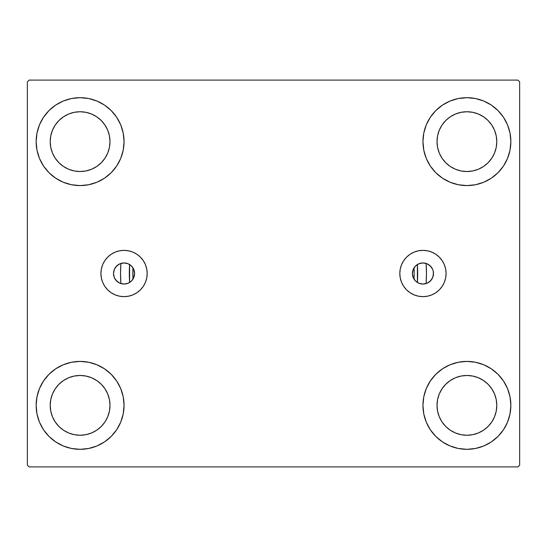 <?xml version="1.0" encoding="UTF-8"?>
<svg xmlns="http://www.w3.org/2000/svg" width="547" height="547" viewBox="0 0 547 547"><rect width="100%" height="100%" fill="white"/><g stroke="black" fill="none" stroke-linecap="round" stroke-linejoin="round"><path stroke-width="0.82" d="M433.327 271.613L433.498 273.5A10.55 10.55 0 0 1 422.947 284.05A10.55 10.55 0 0 1 412.397 273.5A10.55 10.55 0 0 1 422.947 262.95A10.55 10.55 0 0 1 433.498 273.5L432.698 277.534L430.407 280.96L426.988 283.243L422.947 284.05L418.913 283.243L415.488 280.96L413.204 277.534L412.397 273.5L413.204 269.466L415.488 266.04L418.913 263.757L422.947 262.95L426.988 263.757L430.407 266.04L432.698 269.466L433.292 271.442L433.327 275.387M113.673 275.387L113.502 273.5A10.55 10.55 0 0 1 124.053 262.95A10.55 10.55 0 0 1 134.603 273.5L133.796 269.466L131.512 266.04L128.087 263.757L124.053 262.95L120.012 263.757L116.593 266.04L114.302 269.466L113.502 273.5L114.302 277.534L116.593 280.96L120.012 283.243L124.053 284.05L128.087 283.243L131.512 280.96L133.796 277.534L134.603 273.5A10.55 10.55 0 0 1 124.053 284.05A10.55 10.55 0 0 1 113.502 273.5L113.673 271.613M399.809 273.5A23.138 23.138 0 0 1 422.947 250.362A23.138 23.138 0 0 1 446.085 273.5L445.641 278.013L444.328 282.355L442.188 286.354L439.309 289.862L435.802 292.741L431.802 294.874L427.46 296.194L422.947 296.638L418.434 296.194L414.093 294.874L410.093 292.741L406.585 289.862L403.707 286.354L401.573 282.355L400.254 278.013L399.809 273.5L400.254 268.987L401.573 264.645L403.707 260.645L406.585 257.138L410.093 254.259L414.093 252.126L418.434 250.806L422.947 250.362L427.46 250.806L431.802 252.126L435.802 254.259L439.309 257.138L442.188 260.645L444.328 264.645L445.641 268.987L446.085 273.5A23.138 23.138 0 0 1 422.947 296.638A23.138 23.138 0 0 1 399.809 273.5L400.254 268.987M100.915 273.5A23.138 23.138 0 0 1 124.053 250.362A23.138 23.138 0 0 1 147.191 273.5L146.746 278.013L145.427 282.355L143.293 286.354L140.415 289.862L136.907 292.741L132.907 294.874L128.566 296.194L124.053 296.638L119.54 296.194L115.198 294.874L111.198 292.741L107.691 289.862L104.812 286.354L102.672 282.355L101.359 278.013L100.915 273.5L101.359 268.987L102.672 264.645L104.812 260.645L107.691 257.138L111.198 254.259L115.198 252.126L119.54 250.806L124.053 250.362L128.566 250.806L132.907 252.126L136.907 254.259L140.415 257.138L143.293 260.645L145.427 264.645L146.746 268.987L147.191 273.5A23.138 23.138 0 0 1 124.053 296.638A23.138 23.138 0 0 1 100.915 273.5M425.628 283.702L426.134 283.558L426.462 273.637L426.134 263.442A152.962 152.962 0 0 1 426.134 283.558L426.134 283.558A152.962 152.962 0 0 0 426.134 263.442L425.628 263.298M36.143 405.368A43.958 43.958 0 0 1 80.094 361.41A43.958 43.958 0 0 1 124.053 405.368L123.205 413.942L120.709 422.188L116.641 429.785L111.178 436.444L104.518 441.914L96.915 445.976L88.669 448.478L80.094 449.319L71.52 448.478L63.274 445.976L55.678 441.914L49.018 436.444L43.548 429.785L39.487 422.188L36.984 413.942L36.143 405.368L36.984 396.794L39.487 388.548L43.548 380.944L49.018 374.285L55.678 368.822L63.274 364.753L71.52 362.258L80.094 361.41L88.669 362.258L96.915 364.753L104.518 368.822L111.178 374.285L116.641 380.944L120.709 388.548L123.205 396.794L124.053 405.368A43.958 43.958 0 0 1 80.094 449.319A43.958 43.958 0 0 1 36.143 405.368M422.947 141.632A43.958 43.958 0 0 1 466.906 97.681A43.958 43.958 0 0 1 510.857 141.632L510.016 150.206L507.513 158.452L503.452 166.056L497.982 172.715L491.322 178.178L483.726 182.247L475.48 184.742L466.906 185.59L458.331 184.742L450.085 182.247L442.482 178.178L435.822 172.715L430.359 166.056L426.291 158.452L423.795 150.206L422.947 141.632L423.795 133.058L426.291 124.812L430.359 117.215L435.822 110.556L442.482 105.086L450.085 101.024L458.331 98.522L466.906 97.681L475.48 98.522L483.726 101.024L491.322 105.086L497.982 110.556L503.452 117.215L507.513 124.812L510.016 133.058L510.857 141.632A43.958 43.958 0 0 1 466.906 185.59A43.958 43.958 0 0 1 422.947 141.632M422.947 405.368A43.958 43.958 0 0 1 466.906 361.41A43.958 43.958 0 0 1 510.857 405.368L510.016 413.942L507.513 422.188L503.452 429.785L497.982 436.444L491.322 441.914L483.726 445.976L475.48 448.478L466.906 449.319L458.331 448.478L450.085 445.976L442.482 441.914L435.822 436.444L430.359 429.785L426.291 422.188L423.795 413.942L422.947 405.368L423.795 396.794L426.291 388.548L430.359 380.944L435.822 374.285L442.482 368.822L450.085 364.753L458.331 362.258L466.906 361.41L475.48 362.258L483.726 364.753L491.322 368.822L497.982 374.285L503.452 380.944L507.513 388.548L510.016 396.794L510.857 405.368A43.958 43.958 0 0 1 466.906 449.319A43.958 43.958 0 0 1 422.947 405.368M36.143 141.632A43.958 43.958 0 0 1 80.094 97.681A43.958 43.958 0 0 1 124.053 141.632L123.205 150.206L120.709 158.452L116.641 166.056L111.178 172.715L104.518 178.178L96.915 182.247L88.669 184.742L80.094 185.59L71.52 184.742L63.274 182.247L55.678 178.178L49.018 172.715L43.548 166.056L39.487 158.452L36.984 150.206L36.143 141.632L36.984 133.058L39.487 124.812L43.548 117.215L49.018 110.556L55.678 105.086L63.274 101.024L71.52 98.522L80.094 97.681L88.669 98.522L96.915 101.024L104.518 105.086L111.178 110.556L116.641 117.215L120.709 124.812L123.205 133.058L124.053 141.632A43.958 43.958 0 0 1 80.094 185.59A43.958 43.958 0 0 1 36.143 141.632M121.372 263.298L120.866 263.442L120.538 273.363L120.866 283.558A152.962 152.962 0 0 1 120.866 263.442L120.866 263.442A152.962 152.962 0 0 0 120.866 283.558L121.372 283.702M68.655 169.249L74.262 170.951L68.655 169.249L63.493 166.486L58.96 162.767L55.247 158.24L52.485 153.071L50.782 147.464L50.208 141.632A29.887 29.887 0 0 1 80.094 111.745A29.887 29.887 0 0 1 109.988 141.632A29.887 29.887 0 0 1 80.094 171.526A29.887 29.887 0 0 1 50.208 141.632L50.782 135.8L52.485 130.193L50.782 135.8M455.466 432.978L461.073 434.68L455.466 432.978L450.297 430.216L445.771 426.503L442.051 421.969L439.289 416.807L437.586 411.2L437.012 405.368A29.887 29.887 0 0 1 466.906 375.474A29.887 29.887 0 0 1 496.792 405.368A29.887 29.887 0 0 1 466.906 435.255A29.887 29.887 0 0 1 437.012 405.368L437.586 399.536L439.289 393.929L437.586 399.536M455.466 169.249L461.073 170.951L455.466 169.249L450.297 166.486L445.771 162.767L442.051 158.24L439.289 153.071L437.586 147.464L437.012 141.632A29.887 29.887 0 0 1 466.906 111.745A29.887 29.887 0 0 1 496.792 141.632A29.887 29.887 0 0 1 466.906 171.526A29.887 29.887 0 0 1 437.012 141.632L437.586 135.8L439.289 130.193L437.586 135.8M68.655 432.978L74.262 434.68L68.655 432.978L63.493 430.216L58.96 426.503L55.247 421.969L52.485 416.807L50.782 411.2L50.208 405.368A29.887 29.887 0 0 1 80.094 375.474A29.887 29.887 0 0 1 109.988 405.368A29.887 29.887 0 0 1 80.094 435.255A29.887 29.887 0 0 1 50.208 405.368L50.782 399.536L52.485 393.929L50.782 399.536M417.252 282.382L417.976 282.806M419.187 283.36L420.048 283.64M421.293 283.92L422.222 284.023M423.467 284.037L424.41 283.948M122.59 283.948L123.533 284.037M124.778 284.023L125.707 283.92M126.952 283.64L127.813 283.36M129.024 282.806L129.748 282.382M413.874 278.881L414.106 279.25M132.894 279.25L133.126 278.881M517.893 80.094L29.107 80.094L27.35 81.852L27.35 465.148L29.107 466.906L517.893 466.906L519.65 465.148L519.65 81.852L517.893 80.094L29.107 80.094L27.35 81.852L27.35 465.148L29.107 466.906L517.893 466.906L519.65 465.148L519.65 81.852L517.893 80.094M71.52 362.258L80.094 361.41M88.669 448.478L80.094 449.319L71.52 448.478M458.331 98.522L466.906 97.681L475.48 98.522M475.48 184.742L466.906 185.59M466.906 361.41L475.48 362.258M475.48 448.478L466.906 449.319L458.331 448.478M71.52 98.522L80.094 97.681L88.669 98.522M80.094 185.59L71.52 184.742M424.41 263.052L423.467 262.963M422.222 262.977L421.293 263.08M420.048 263.36L419.187 263.64M417.976 264.194L417.252 264.618M129.748 264.618L129.024 264.194M127.813 263.64L126.952 263.36M125.707 263.08L124.778 262.977M123.533 262.963L122.59 263.052M414.106 267.75L413.874 268.119M133.126 268.119L132.894 267.75M412.732 276.126L412.93 276.816M134.07 276.816L134.268 276.126M134.268 270.874L134.07 270.184M412.93 270.184L412.732 270.874M107.711 153.071L109.414 147.464L109.988 141.632L109.414 147.464L107.711 153.071L104.949 158.24L101.229 162.767L96.703 166.486L91.534 169.249L85.927 170.951L80.094 171.526L74.262 170.951M91.534 114.022L85.927 112.32L91.534 114.022L96.703 116.785L101.229 120.497L104.949 125.031L107.711 130.193L109.414 135.8L109.988 141.632M494.515 416.807L496.218 411.2L496.792 405.368L496.218 411.2L494.515 416.807L491.753 421.969L488.04 426.503L483.507 430.216L478.345 432.978L472.738 434.68L466.906 435.255L461.073 434.68M478.345 377.751L472.738 376.049L478.345 377.751L483.507 380.514L488.04 384.233L491.753 388.76L494.515 393.929L496.218 399.536L496.792 405.368M494.515 153.071L496.218 147.464L496.792 141.632L496.218 147.464L494.515 153.071L491.753 158.24L488.04 162.767L483.507 166.486L478.345 169.249L472.738 170.951L466.906 171.526L461.073 170.951M478.345 114.022L472.738 112.32L478.345 114.022L483.507 116.785L488.04 120.497L491.753 125.031L494.515 130.193L496.218 135.8L496.792 141.632M107.711 416.807L109.414 411.2L109.988 405.368L109.414 411.2L107.711 416.807L104.949 421.969L101.229 426.503L96.703 430.216L91.534 432.978L85.927 434.68L80.094 435.255L74.262 434.68M91.534 377.751L85.927 376.049L91.534 377.751L96.703 380.514L101.229 384.233L104.949 388.76L107.711 393.929L109.414 399.536L109.988 405.368M39.487 158.452L40.136 159.95M52.485 130.193L55.247 125.031L58.96 120.497L63.493 116.785L68.655 114.022L74.262 112.32L80.094 111.745L85.927 112.32M507.513 388.548L506.864 387.05M439.289 393.929L442.051 388.76L445.771 384.233L450.297 380.514L455.466 377.751L461.073 376.049L466.906 375.474L472.738 376.049M507.513 124.812L506.515 122.576M503.452 117.215L497.982 110.556M483.726 182.247L491.322 178.178M439.289 130.193L442.051 125.031L445.771 120.497L450.297 116.785L455.466 114.022L461.073 112.32L466.906 111.745L472.738 112.32M63.274 364.753L55.678 368.822M39.487 422.188L40.485 424.424M43.548 429.785L49.018 436.444M52.485 393.929L55.247 388.76L58.96 384.233L63.493 380.514L68.655 377.751L74.262 376.049L80.094 375.474L85.927 376.049M102.672 264.645L104.812 260.645M146.746 268.987L147.191 273.5M444.328 264.645L442.188 260.645M120.347 263.62L120.866 263.442A152.962 152.962 0 0 0 120.866 283.558L120.347 283.38M119.731 283.12L118.542 282.498M118.063 282.184L115.39 279.524M115.055 279.004L114.439 277.849M114.186 277.233L113.797 275.968M113.797 271.032L114.186 269.767M114.439 269.151L115.055 267.996M115.39 267.476L118.063 264.816M118.542 264.502L119.731 263.88M426.653 283.38L426.134 283.558A152.962 152.962 0 0 0 426.134 263.442L426.653 263.62M427.269 263.88L428.458 264.502M428.937 264.816L431.61 267.476M431.945 267.996L432.561 269.151M432.814 269.767L433.203 271.032M433.203 275.968L432.814 277.233M432.561 277.849L431.945 279.004M431.61 279.524L428.937 282.184M428.458 282.498L427.269 283.12M129.605 282.471A144.176 144.176 0 0 1 129.605 264.529L129.605 282.471M417.395 264.529A144.176 144.176 0 0 1 417.395 282.471L417.395 264.529M414.154 273.5A140.654 140.654 0 0 1 414.045 279.155L414.154 273.5A140.654 140.654 0 0 0 414.045 267.845L414.154 273.5M132.955 279.155A140.654 140.654 0 0 1 132.955 267.845L132.955 279.155"/></g></svg>
